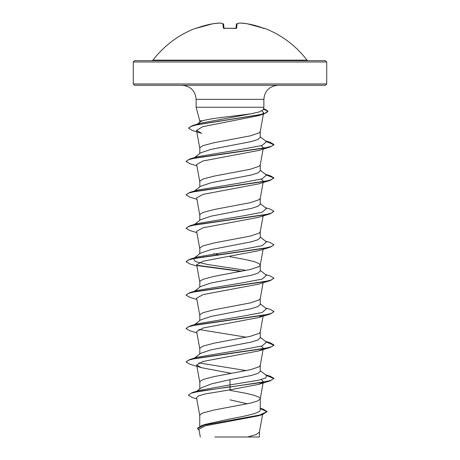 <?xml version="1.0" encoding="UTF-8"?>
<svg xmlns="http://www.w3.org/2000/svg" width="460" height="460" viewBox="0 0 460 460"><rect width="100%" height="100%" fill="white"/><g stroke="black" fill="none" stroke-linecap="round" stroke-linejoin="round"><path stroke-width="0.69" d="M236.06 28.353A0.661 0.621 5 0 1 236.699 28.014L235.382 28.388A96.68 89.32 180 0 0 230 28.25A96.68 89.32 180 0 0 224.618 28.388L223.301 28.014L222.927 23.747A96.606 36.829 -95.4 0 0 219.926 23.006A96.606 88.912 -102.9 0 0 212.865 23.747L212.905 23.742A0.661 0.661 0 0 0 212.865 23.742L212.865 23.742A96.715 96.347 180 0 0 196.966 28.014L195.73 28.388A0.661 0.661 -22.5 0 1 195.954 28.342L212.865 23.742L196.656 28.123M195.73 28.388L195.672 28.25A0.661 0.661 0 0 1 196.202 28.273M264.27 28.388L264.046 28.347A0.661 0.661 22.5 0 1 264.27 28.388L264.327 28.25A96.721 96.721 0 0 1 306.998 60.139L153.002 60.139L151.949 60.657L209.789 60.657M236.014 28.365L236.371 24.334A0.661 0.65 5 0 1 237.072 23.747A0.661 0.598 70.9 0 0 236.636 23.868A0.661 0.598 70.9 0 1 236.808 23.77L239.907 23.006A0.661 0.609 81.7 0 1 240.074 23.006L247.135 23.747A96.606 88.912 102.9 0 0 240.074 23.006A96.606 36.829 95.4 0 0 237.072 23.747L236.699 28.014M326.721 61.979L133.279 61.979L133.279 83.962L326.721 83.962L326.721 61.979L325.404 60.657L151.949 60.657M133.279 83.962L134.596 85.278L325.404 85.278L326.721 83.962M196.127 125.051L200.301 121.796L202.268 120.807L199.749 120.807L196.121 107.26L196.121 99.348L263.879 99.348C264.632 90.879 269.324 86.192 277.949 85.278M202.268 120.807C207.684 119.335 216.924 117.898 230 116.483L250.7 113.867L259.67 111.809L263.2 109.779L263.879 107.26L196.121 107.26M194.557 157.573L200.525 152.892L211.151 149.322L251.378 141.571L257.916 139.483L260.251 137.39L260.251 131.491M199.749 153.502L199.881 147.62L202.923 145.653L214.078 142.709L250.378 135.826L259.095 132.882L260.233 131.577L263.385 114.16M247.417 403.805L230 399.855M199.749 426.265L199.749 415.42L200.905 413.948L202.923 412.965L214.078 410.015L250.378 403.138L257.077 401.172L260.118 399.205L260.118 398.222L259.095 397.239L254.138 395.272L245.922 393.306L230 390.362M260.251 408.227L262.982 409.072L267.133 411.591L259.595 415.064L201.882 425.488L205.269 424.39L230 418.928C246.163 415.932 260.63 412.971 260.251 409.963L260.251 398.711M196.828 391.201L200.853 388.004L211.669 383.83L230 379.638L251.401 375.458L257.951 373.376L260.251 371.289L260.251 365.384M199.749 388.884L199.881 381.512L202.923 379.552L214.078 376.602L250.378 369.725L259.095 366.775L260.233 365.47L263.108 349.583M200.531 353.383L211.157 349.807L251.378 342.056L257.939 339.963L260.251 337.876L260.251 331.971M199.749 353.981L199.881 348.099L202.923 346.138L214.078 343.189L250.378 336.306L259.095 333.362L260.233 332.057L263.108 316.169M194.563 324.639L200.52 319.964L211.151 316.394L251.396 308.637L257.951 306.544L260.251 304.462L260.251 298.557M199.749 320.568L199.881 314.686L202.923 312.725L214.078 309.775L250.378 302.893L259.095 299.949L260.233 298.643L263.108 282.756M193.522 292.037L200.514 286.557L211.146 282.98L251.39 275.224L257.945 273.136L260.251 271.049L260.251 265.144M199.749 287.155L199.881 281.273L202.923 279.312L214.078 276.362L250.378 269.479L259.095 266.536L260.233 265.23L263.108 249.343M260.251 265.058L259.095 263.586L254.138 261.619L245.922 259.653L230 256.709M194.108 258.163L200.531 253.132L211.163 249.561L251.378 241.81L257.916 239.723L260.251 237.636L260.251 231.731M199.749 253.742L199.881 247.859L202.923 245.899L214.078 242.949L250.378 236.066L259.095 233.122L260.233 231.817L263.206 215.401M194.108 224.75L200.514 219.73L211.14 216.154L251.396 208.397L257.951 206.304L260.251 204.223L260.251 198.317M199.749 220.328L199.881 214.446L202.923 212.48L214.078 209.536L250.378 202.653L259.095 199.709L260.233 198.404L263.206 181.987M194.563 190.98L200.52 186.311L211.157 182.735L251.39 174.984L257.945 172.897L260.251 170.804L260.251 164.904M199.749 186.915L199.881 181.033L202.923 179.066L214.078 176.123L250.378 169.24L259.095 166.296L260.233 164.99L263.35 147.763L262.717 148.661M218.063 254.547L213.664 253.673M267.133 411.591L262.516 414.563L258.319 415.84L205.137 425.828L198.904 429.232L200.313 437M259.4 432.02L259.4 437L214.808 437M247.566 437L256.036 434.596L259.382 432.199L262.579 414.546M219.368 121.141L218.511 120.98M230 379.638L230 384.905L199.445 390.39L192.153 392.616L188.295 395.186L192.521 397.612L196.742 398.86M260.251 409.452L260.251 409.963M260.251 370.691L266.478 375.567L265.909 377.901L258.537 380.236L230 384.905L230 386.739L192.153 392.616M201.882 425.488L197.432 428.272L199.088 430.255M262.712 382.553L258.669 384.359L230 389.861L230 387.021L270.077 380.92L273.964 378.384L270.624 380.472L261.096 382.565L200.238 391.103L191.371 393.145L188.295 395.186M260.251 408.612L267.122 411.734M262.516 414.563L204.378 425.051L197.432 428.547M230 389.861L206.005 393.789L198.818 395.749L196.529 397.71L199.767 415.587M262.033 110.866L263.649 112.688L262.154 114.212M260.981 114.781L258.555 115.655L202.82 126.667L196.523 130.341L201.618 133.32L192.51 130.525L188.588 128.202L190.871 126.425L197.397 124.648L263.902 113.999L268.048 111.228L265.029 109.221L263.459 108.836M261.217 145.694L263.35 147.763M196.892 165.807L189.934 163.731L186.035 161.477L188.548 159.672L195.793 157.866L270.06 147.027L258.675 150.466L203.021 160.971L196.65 164.473L199.767 181.694M261.217 179.107L263.35 181.177L263.258 181.7M196.892 199.22L189.928 197.144L186.035 194.89L188.548 193.085L195.799 191.28L270.077 180.435L258.669 183.879L203.021 194.384L196.65 197.886L199.767 215.107M196.892 232.633L189.934 230.558L186.035 228.304L188.548 226.498L195.799 224.693L270.06 213.854L258.675 217.292L203.027 227.798L196.65 231.299L199.767 248.521M196.892 266.052L189.928 263.971L186.035 261.717L188.548 259.911L195.799 258.106L270.077 247.261L258.669 250.706L203.044 261.205L196.65 264.713L199.767 281.934M196.892 299.466L189.928 297.384L186.035 295.13L188.554 293.325L195.799 291.519L270.06 280.68L258.675 284.119L203.044 294.618L196.65 298.126L199.767 315.347M263.35 314.83L258.675 317.532L203.032 328.037L196.656 331.539L199.767 348.76M261.217 346.173L263.35 348.243M262.717 349.14L258.669 350.945L203.027 361.451L196.656 364.952L201.33 367.655L231.495 373.393M261.211 379.586L263.35 381.662L263.258 382.179M246.336 370.622L198.789 362.882M201.33 367.655L189.928 364.211L186.035 361.957L189.934 359.421L197.288 357.23L242.316 349.692L262.137 345.92L266.472 342.154L260.251 337.278M246.336 337.209L198.789 329.469M186.053 328.405L189.922 326.013L197.277 323.817L242.288 316.279L262.114 312.512L266.478 308.74L260.251 303.865M193.62 291.962L197.288 290.404L242.316 282.865L262.137 279.093L266.472 275.321L260.251 270.451M246.336 270.382L207.552 264.5L195.379 261.562L193.528 258.618M194.327 258.123L197.277 256.99L242.282 249.452L262.114 245.686L266.478 241.914L260.251 237.038M186.035 228.304L189.934 225.768L197.288 223.577L242.316 216.033L262.137 212.267L266.472 208.495L260.251 203.625M186.035 194.89L189.922 192.361L197.271 190.164L242.282 182.626L262.114 178.859L266.478 175.087L260.251 170.211M186.053 161.339L189.934 158.941L197.288 156.745L242.316 149.207L262.131 145.44L266.472 141.668L260.251 136.798M196.38 124.867L200.232 123.268L250.7 113.867M273.964 378.384L270.066 376.13L265.892 375.113M189.934 359.421L264.195 348.588L271.446 346.782L273.964 344.977L270.072 342.717L265.892 341.699M189.922 326.013L264.212 315.169L271.457 313.363L273.964 311.558L270.066 309.304L265.437 307.93M186.053 294.992L189.934 292.594L264.195 281.761L271.446 279.956L273.964 278.15L270.077 275.891L265.437 274.517M241.937 271.256L196.932 265.265M186.035 261.717L189.922 259.187L264.212 248.342L271.457 246.537L273.964 244.731L270.06 242.477L265.437 241.103M189.934 225.768L264.189 214.935L271.446 213.13L273.964 211.324L270.077 209.064L265.437 207.69M189.922 192.361L264.212 181.516L271.457 179.71L273.964 177.905L270.06 175.651L265.892 174.633M189.934 158.941L264.189 148.108L271.446 146.303L273.964 144.498L270.077 142.238L265.892 141.22M188.6 128.058L192.786 125.499L259.693 114.793L265.914 113.01L268.048 111.228M273.947 378.522L266.38 375.498M186.035 361.957L188.554 360.151L195.805 358.346L270.06 347.507L273.964 345.253L266.38 342.085M196.892 332.879L189.934 330.803L186.035 328.549L188.542 326.738L195.793 324.933L270.077 314.094L273.947 311.696M270.06 280.68L273.947 278.288M241.057 271.423L197.288 265.61M270.077 247.261L273.947 244.869M270.06 213.854L273.964 211.324M270.077 180.435L273.964 177.905M273.947 178.043L266.38 175.013M270.06 147.027L273.964 144.773L266.38 141.599M268.036 111.366L263.385 109.095M306.998 60.139L308.05 60.657L134.596 60.657L133.279 61.979M223.364 23.868A0.661 0.598 109.1 0 0 222.927 23.747A0.661 0.65 175 0 1 223.629 24.311A0.661 0.65 175 0 0 223.629 24.311L223.98 28.301M223.192 23.77A0.661 0.661 0 0 1 223.629 24.311A0.661 0.661 0 0 0 223.192 23.77L220.093 23.006A0.661 0.661 0 0 0 219.955 23A0.661 0.661 0 0 1 220.093 23.006A0.661 0.609 98.3 0 0 219.926 23.006L212.882 23.742A0.661 0.661 0 0 0 212.865 23.742M223.939 28.353A0.661 0.621 175 0 0 223.301 28.014M224.003 28.578L223.83 28.25L235.382 28.388M236.371 24.334A0.661 0.65 5 0 1 236.371 24.311A0.661 0.661 0 0 1 236.808 23.77A0.661 0.661 0 0 0 236.371 24.311M247.135 23.742L247.135 23.747A0.661 0.661 0 0 0 247.118 23.742A0.661 0.661 0 0 1 247.135 23.742L263.034 28.014A96.715 96.347 180 0 0 247.135 23.747L264.086 28.353M196.121 99.348C195.368 90.879 190.676 86.192 182.051 85.278M263.879 107.26L263.879 99.348M199.749 122.228L199.749 120.807M196.523 130.347L199.767 148.281M196.65 364.952L199.767 382.174M263.206 382.467L260.233 398.883M263.471 108.773L265.029 109.221M265.437 374.756L270.066 376.13M265.437 341.343L270.072 342.717M197.288 290.404L189.934 292.594M197.277 256.99L189.922 259.187M265.437 174.277L270.06 175.651M265.437 140.863L270.077 142.238M200.232 123.268L192.786 125.499M194.563 358.053L200.525 353.378M258.555 115.655L263.902 113.999M258.675 317.532L270.077 314.094M258.669 350.945L270.06 347.507M258.669 384.359L270.077 380.92M195.672 28.25A96.721 96.721 0 0 0 153.002 60.139M224.589 28.342L236.17 28.25L235.997 28.578M239.907 23.006A0.661 0.661 0 0 1 240.045 23A0.661 0.661 0 0 0 239.907 23.006L236.808 23.77M264.327 28.25L263.482 28.612M235.376 28.342L236.17 28.25"/></g></svg>
